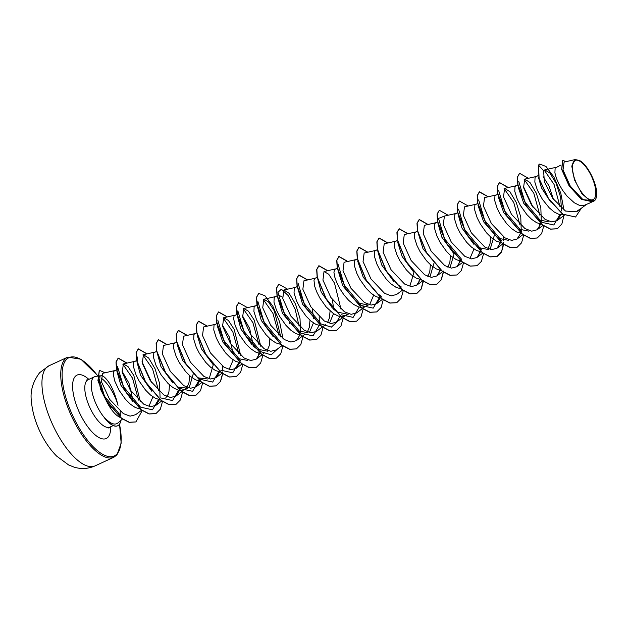 <?xml version="1.0" encoding="UTF-8"?>
<svg xmlns="http://www.w3.org/2000/svg" width="628" height="628" viewBox="0 0 628 628"><rect width="100%" height="100%" fill="white"/><g stroke="black" fill="none" stroke-linecap="round" stroke-linejoin="round"><path stroke-width="0.94" d="M573.937 161.302A21.54 8.321 -114.7 0 1 590.045 173.391A21.54 8.321 -114.7 0 1 594.19 198.77A21.54 8.321 -114.7 0 1 578.09 186.681A21.54 8.321 -114.7 0 1 573.937 161.302M99.514 375.842L95.668 376.408A26.086 10.072 65.3 0 0 94.569 376.729A26.086 10.072 65.3 0 0 93.219 377.742A26.086 10.072 65.3 0 0 104.484 417.753L104.405 417.793A25.85 9.985 65.3 0 0 117.577 425.808A25.85 9.985 65.3 0 0 117.664 425.768M104.484 417.753L104.421 417.518A25.85 9.985 65.3 0 0 117.742 425.729A25.85 9.985 65.3 0 0 119.084 424.724A25.85 9.985 65.3 0 0 120.733 421.043L120.592 420.674M120.325 415.053L120.191 411.364M111.289 407.721L107.082 402.297A23.291 8.996 65.3 0 0 120.764 417.628M107.082 402.297L100.496 389.187L98.729 378.935L99.365 376.769L100.951 375.623L103.055 376.078C109.146 380.521 114.147 390.263 118.033 405.319A26.086 10.072 65.3 0 0 100.833 377.938M104.421 417.518C110.434 423.908 115.05 425.619 118.268 422.652M117.483 369.421L117.978 369.029M121.95 371.015L128.999 383.221L132.995 400.397M140.342 409.016L135.318 407.541L130.357 404.197L125.474 399.329L119.108 390.333L114.822 381.212L113.213 374.107L113.676 371.36L117.075 369.445M575.279 159.543L571.763 166.082L574.432 179.757L581.92 193.714L590.524 201.133L594.426 200.819L582.933 199.626L570.263 186.084L563.01 169.905L564.125 162.079L575.279 159.543L579.534 160.54C587.8 164.395 598.068 185.739 596.6 195.803A23.165 8.949 -114.7 0 1 596.27 197.577L595.634 199.272A23.291 8.996 -114.7 0 1 594.912 200.332A23.291 8.996 -114.7 0 1 594.873 200.379L592.942 201.8L581.567 199.288L569.227 185.723L561.825 169.293L562.641 160.462L566.33 161.577M591.231 202.381L583.538 205.631L579.173 205.223L574.322 202.789L566.935 196.03L562.507 190.158L558.873 183.902L556.282 177.92L554.901 172.833L555.136 168.061L560.977 165.031M543.165 176.766L548.927 185.762L553.401 199.233M563.614 214.847L559.108 214.462L554.257 212.036L549.28 207.868L542.443 199.398L537.372 190.072L534.836 182.081L535.072 177.3L538.157 175.542M523.281 186.202L533.094 207.366M541.674 224.196L536.657 222.728L531.688 219.384L526.806 214.517L520.439 205.521L517.299 199.319L514.772 191.32L515.007 186.547L517.833 184.891M521.609 233.443L516.585 231.968L511.624 228.623L506.741 223.756L500.375 214.76L497.235 208.559L494.707 200.56L494.942 195.787L497.769 194.138M494.228 235.704L490.358 248.484M501.544 242.683L496.52 241.207L491.559 237.863L486.669 232.996L480.302 224L477.17 217.798L474.635 209.799L474.87 205.026L477.704 203.378M490.601 237.031L489.981 243.986L487.995 248.719M473.975 248.986L470.294 257.723M481.189 251.899L476.456 250.446L471.487 247.102L466.604 242.235L460.238 233.239L457.106 227.038L454.57 219.039L454.805 214.266L457.639 212.617M454.083 253.845L450.229 266.963M461.117 261.138L456.383 259.694L451.422 256.35L446.539 251.475L440.173 242.479L437.033 236.277L434.505 228.278L434.741 223.505L437.567 221.857M450.464 255.51L449.852 262.473L447.866 267.198M434.019 263.085L430.164 276.202M441.052 270.385L436.319 268.933L431.358 265.589L426.475 260.714L420.108 251.726L416.968 245.517L414.441 237.525L414.676 232.745L417.667 231.018M430.4 264.757L429.788 271.712L427.801 276.438M413.954 272.324L410.092 285.442M421.278 279.641L416.254 278.173L411.293 274.829L406.402 269.962L400.036 260.965L396.904 254.756L394.368 246.765L394.604 241.992L397.438 240.336M401.206 288.888L396.19 287.412L391.22 284.068L386.338 279.201L379.971 270.205L376.839 264.003L374.304 256.004L374.539 251.231L377.373 249.583M373.644 295.191L369.963 303.928M381.141 298.127L376.117 296.651L371.156 293.307L366.273 288.44L359.907 279.444L356.767 273.243L354.239 265.244L354.475 260.471L357.301 258.822M379.281 297.845L373.205 308.152L361.265 305.498L357.285 302.822L368.228 305.067L364.609 306.739L360.708 307.335L358.447 306.872L353.588 304.439L348.611 300.278L343.909 294.83L339.842 288.684L336.702 282.482L334.708 276.877L333.947 272.458L334.41 269.71L337.236 268.062M332.432 299.776L333.688 309.29M333.515 313.678L329.826 322.407M333.492 309.109L337.22 312.061L348.163 314.314L342.739 316.52L338.374 316.112L333.523 313.678L326.136 306.919L319.77 297.923L316.638 291.722L314.636 286.117L313.969 280.096L314.981 278.306L317.336 277.223M330.069 310.954L329.449 317.917L327.471 322.643M312.359 309.015L313.623 318.529M313.443 322.918L309.761 331.647M320.939 325.846L315.923 324.378L310.954 321.034L306.072 316.159L299.705 307.171L296.565 300.961L294.037 292.97L294.273 288.189L297.107 286.541M309.996 320.202L309.384 327.157L307.398 331.882M278.51 295.105L282.482 297.091M300.875 335.085L295.851 333.617L290.89 330.273L286.007 325.406L279.641 316.41L276.501 310.201L273.973 302.209L274.208 297.436L277.207 295.709M289.1 321.983L289.351 323.412M280.52 344.309L275.786 342.857L270.825 339.512L265.942 334.646L259.576 325.649L256.436 319.448L253.908 311.449L254.144 306.676L257.135 304.949M269.867 338.68L269.255 345.636L267.269 350.361M252.197 345.102L240.909 329.025L237.282 315.672L238.381 313.584L234.071 315.915L233.616 318.663L235.217 325.767L239.504 334.889L245.87 343.885L250.76 348.752L255.722 352.096L260.455 353.548M242.345 315.57L249.646 328.413L253.422 346.256M222.281 324.809L229.322 336.993L233.302 354.161M233.176 359.875L229.495 368.612M240.673 362.811L235.657 361.336L230.688 357.991L225.805 353.124L219.439 344.128L216.299 337.927L213.771 329.928L214.007 325.155L216.841 323.506M213.285 364.735L209.43 377.852M220.609 372.051L215.585 370.583L210.623 367.239L205.741 362.364L199.374 353.368L196.234 347.166L193.707 339.167L193.942 334.394L196.768 332.746M193.22 373.974L189.366 387.091L187.631 388.237L178.603 387.146M200.544 381.29L195.52 379.822L190.559 376.478L185.668 371.603L179.31 362.615L176.17 356.406L173.642 348.414L173.877 343.634L176.703 341.985M189.601 375.646L188.989 382.601L187.12 387.154L185.739 388.756M183.243 390.2L180.11 390.506L177.842 390.035L172.99 387.609L168.014 383.441L161.176 374.971L156.105 365.645L153.57 357.654L153.805 352.881L156.804 351.154M169.536 384.886L168.916 391.841L168.139 394.329L165.674 398.003M142.014 361.775L151.827 382.939M152.91 396.841L149.228 405.57M160.124 399.753L155.391 398.301L150.422 394.957L145.539 390.09L139.173 381.094L136.033 374.892L133.505 366.893L133.74 362.121L136.739 360.394M550.599 201.902L541.572 188.023L538.4 177.245M548.825 221.904L537.882 219.651L523.791 203.378L518.163 187.042M528.76 231.143L517.817 228.898L503.727 212.625L498.098 196.297M508.696 240.383L497.745 238.138L483.615 221.786L478.034 205.442M488.623 249.622L477.68 247.377L481.66 250.054L464.673 229.628L458.573 209.171M473.959 244.425L461.949 228.019L458.016 214.022M453.887 253.665L441.892 237.274L437.944 223.262M437.551 265.856L423.044 248.845L417.918 232.164M413.758 272.152L402.116 256.459L397.767 242.479M393.693 281.391L381.691 264.985L377.75 250.988M381.329 296.259L377.349 293.582L363.251 277.301L357.63 260.965M357.285 302.822L342.77 285.803L337.652 269.129M332.463 308.136L321.167 292.059L317.587 278.369M337.958 321.057L331.38 327.125L321.136 323.985L317.148 321.3L302.641 304.282L297.523 287.608M308.026 332.793L297.083 330.548L282.576 313.529L277.458 296.848M273.29 336.836L261.287 320.421L257.347 306.433L257.912 301.581L264.003 322.038L280.999 342.464M267.889 351.272L256.954 349.027L253.225 346.075M247.825 360.511L236.882 358.266L222.744 341.915L217.17 325.579M217.257 324.598L217.626 323.491M213.088 364.554L201.455 348.885L197.098 334.905M207.695 378.998L198.715 377.93M218.748 371.768L212.68 382.075L200.732 379.43L196.752 376.753L182.654 360.464L177.033 344.136M172.959 383.041L160.956 366.634L157.055 352.292M151.866 391.307L140.57 375.23L136.951 361.877L137.508 357.018M136.998 361.563L137.359 360.448M132.822 401.52L120.827 385.121L116.879 371.117L117.444 366.265L123.543 386.722L140.539 407.148L136.551 404.471M575.46 217.021L562.821 214.14L548.566 198.644L539.122 178.635L538.502 165.109L538.957 178.713L548.401 198.723L562.657 214.219L575.546 216.982M562.562 160.501L561.652 169.364L569.062 185.802L581.402 199.366L592.856 201.839M575.625 216.943L581.355 208.237M563.983 210.074L560.757 193.079L553.92 177.065L545.967 166.451L539.695 164.073L538.502 165.109L543.62 170.753L544.335 181.586L552.805 198.393L565.514 211.047L576.559 211.809L578.31 209.995M114.618 370.614L102.458 373.37L101.501 381.879L109.578 399.29L123.316 413.601L130.114 416.152L135.617 414.715L141.787 410.123M140.334 401.677L133.843 375.568L128.049 366.634L123.347 363.942L122.256 372.451L130.184 389.87L143.718 404.165L150.414 406.74L155.838 405.358L159.449 399.675M160.046 397.108L159.567 383.347L155.03 368.722L148.687 358.039L143.412 354.702L142.328 363.219L150.249 380.623L163.79 394.926L170.486 397.5L175.903 396.119L179.522 390.428M174.812 342.888L163.484 345.463L162.393 353.972L170.314 371.384L183.855 385.686L190.551 388.261L195.975 386.879L199.586 381.188M194.884 333.649L183.549 336.223L182.458 344.733L190.386 362.152L203.919 376.447L210.616 379.022L216.04 377.632L219.651 371.949M214.949 324.409L203.613 326.976L202.522 335.501L210.451 352.905L223.992 367.207L230.68 369.774L236.104 368.393L239.715 362.709M240.697 355.503L234.189 329.386L228.388 320.437L223.678 317.737L222.587 326.246L230.523 343.665L244.049 357.96L250.753 360.535L256.177 359.153L259.788 353.47M260.769 346.264L254.254 320.139L248.445 311.182L243.75 308.497L242.659 317.022L250.58 334.418L264.121 348.721L270.817 351.295L276.241 349.914L282.121 345.533M280.834 337.016L274.318 310.899L268.517 301.95L263.815 299.258L262.724 307.767L270.652 325.186L284.186 339.481L290.89 342.056L296.306 340.674L299.917 334.983M300.514 332.424L300.035 318.663L295.505 304.046L289.155 293.355L283.88 290.018L282.788 298.536L290.717 315.939L304.25 330.242L310.946 332.816L316.371 331.435L325.697 324.495M315.28 278.204L303.944 280.779L302.853 289.288L310.781 306.7L324.315 320.994L331.011 323.577L336.435 322.188L340.054 316.504M341.028 309.298L334.52 283.173L328.711 274.224L324.017 271.539L322.925 280.057L330.854 297.46L344.387 311.763L351.083 314.33L356.508 312.948L362.387 308.568M355.417 259.725L344.081 262.292L342.99 270.809L350.919 288.221L364.444 302.515L371.148 305.09L376.572 303.709L380.183 298.025M375.481 250.478L364.146 253.053L363.055 261.562L370.983 278.973L384.524 293.284L391.213 295.851L396.637 294.469L402.658 289.987M395.546 241.238L384.21 243.813L383.127 252.33L391.048 269.734L404.581 284.037L411.285 286.611L416.709 285.23L420.32 279.539M415.61 231.999L404.283 234.574L403.192 243.083L411.112 260.494L424.654 274.797L431.35 277.372L436.774 275.99L440.385 270.299M435.683 222.759L424.347 225.334L423.256 233.844L431.185 251.255L444.71 265.55L451.406 268.125L456.839 266.743L460.45 261.06M455.747 213.52L444.412 216.087L443.321 224.604L451.242 242.008L464.791 256.318L471.487 258.893L476.903 257.504L480.514 251.82M475.812 204.281L464.477 206.847L463.385 215.365L471.314 232.776L484.847 247.071L491.543 249.646L496.968 248.264L500.587 242.581M495.877 195.033L484.549 197.608L483.458 206.125L491.386 223.537L504.92 237.831L511.616 240.406L517.04 239.025L520.651 233.341M521.24 230.782L520.769 217.021L516.24 202.404L509.889 191.705L504.614 188.369L503.523 196.886L511.451 214.289L524.984 228.592L531.68 231.167L537.105 229.785L540.716 224.094M541.312 221.535L540.834 207.774L536.296 193.149L529.954 182.473L524.678 179.129L523.587 187.639L531.516 205.05L545.041 219.345L551.753 221.927L557.169 220.546L560.78 214.855M561.565 210.929L560.655 197.263L556.031 183.172L549.845 173.022L544.743 169.89L543.62 170.753M544.225 170.102L554.084 184.475L560.043 206.871M559.878 214.674L553.81 224.981L541.862 222.336L524.875 201.91L518.775 181.445M524.16 179.349L533.847 193.33L539.907 215.294M539.813 223.913L538.879 227.956M517.817 228.898L521.797 231.575L504.802 211.149L498.71 190.692M504.096 188.588L513.775 202.569L519.843 224.534M497.745 238.138L501.733 240.814L484.738 220.389L478.646 199.932M499.676 242.4L498.75 246.435M479.611 251.64L478.685 255.674M461.596 259.301L444.608 238.876L438.509 218.411L443.894 216.307M459.547 260.879L458.613 264.922M439.474 270.119L438.548 274.153M419.41 279.358L418.484 283.401M361.265 305.498L344.27 285.073L338.178 264.616M359.208 307.084L353.14 317.391L341.2 314.746M321.136 323.985L304.14 303.56L298.041 283.095M319.173 316.944L319.338 322.604M319.079 325.563L313.011 335.87L301.063 333.225L284.076 312.799L277.976 292.334L281.375 289.178L288.205 295.576L295.215 309.51L299.109 326.183M263.297 299.478L272.976 313.458L279.044 335.423M277.764 348.783L271.178 354.851L260.934 351.704L243.939 331.278L237.839 310.821L237.282 315.672M243.224 308.717L252.911 322.698L258.971 344.662M258.877 353.289L257.951 357.324M240.869 360.951L223.874 340.525L217.775 320.06M223.16 317.956L232.847 331.937L238.907 353.902M238.813 362.529L232.745 372.836L220.797 370.19M198.676 381.008L192.608 391.315L180.668 388.669L176.688 385.992M178.611 390.247L172.543 400.562L160.603 397.909M142.894 354.922L152.58 368.903L158.641 390.867M158.546 399.486L152.478 409.801L140.539 407.148M122.829 364.161L132.508 378.142L138.553 400.091M117.789 413.585L120.654 415.524L104.515 396.26L98.855 377.828L98.729 378.935M100.99 375.175L103.055 376.078M538.337 165.188L539.609 164.112M557.24 228.788L550.411 229.165L542.396 224.965L526.704 206.447L517.817 184.805L517.331 177.143L519.544 173.352M537.168 238.028L530.338 238.405L522.323 234.205L506.639 215.694L497.753 194.044L497.258 186.383L499.393 182.63L508.13 187.568M517.103 247.267L510.274 247.644L502.259 243.444L486.574 224.934L477.688 203.284L477.194 195.622L479.329 191.87L488.066 196.807M503.554 236.921L503.68 240.814M503.625 242.534L501.639 251.545L496.952 256.546L490.209 256.883L482.194 252.684L466.51 234.173L457.616 212.531L457.129 204.861L459.343 201.078M476.974 265.754L470.144 266.123L462.13 261.931L446.437 243.413L437.551 221.77L437.064 214.101L439.278 210.317M456.901 274.993L450.072 275.37L442.057 271.17L426.373 252.652L417.487 231.01L416.992 223.34L419.127 219.596L427.864 224.534M443.376 271.076L443.305 271.877M443.29 272.057L441.131 279.876L436.75 284.272L430.007 284.61L421.992 280.41L406.308 261.892L397.414 240.249L396.927 232.588L399.063 228.835L407.8 233.773M423.311 280.316L421.239 288.786L416.686 293.512L409.943 293.849L401.928 289.649L386.244 271.131L377.349 249.489L376.863 241.827L378.998 238.075L387.735 243.012M396.708 302.712L389.878 303.089L381.863 298.889L366.171 280.378L357.285 258.728L356.798 251.067L358.926 247.314L367.663 252.252M376.635 311.951L369.806 312.328L361.791 308.128L346.106 289.618L337.22 267.968L336.726 260.306L338.861 256.554L347.598 261.499M356.571 321.198L349.741 321.567L341.726 317.376L326.042 298.857L317.148 277.215L316.661 269.545L318.796 265.793L327.533 270.739M336.506 330.438L329.676 330.815L321.662 326.615L305.977 308.097L297.083 286.454L296.597 278.785L298.732 275.04L307.469 279.978M316.441 339.677L309.612 340.054L301.597 335.854L285.905 317.336L277.019 295.694L276.532 288.032L278.746 284.241M296.369 348.917L289.539 349.294L281.525 345.094L265.84 326.576L256.954 304.933L256.459 297.272L258.681 293.48M276.304 358.156L269.475 358.533L261.46 354.333L245.776 335.823L236.882 314.173L236.395 306.511L238.616 302.72M256.24 367.396L249.41 367.773L241.395 363.573L225.711 345.062L216.817 323.412L216.33 315.751L218.466 311.998L227.203 316.944M236.167 376.643L229.346 377.012L221.331 372.82L205.639 354.302L196.752 332.659L196.266 324.99L198.393 321.238L207.13 326.183M222.626 366.289L222.752 370.182M222.697 371.902L222.571 373.527M222.555 373.699L220.404 381.518L216.024 385.922L209.273 386.259L201.258 382.06L185.574 363.541L176.688 341.899L176.193 334.229L178.328 330.485L187.066 335.423M196.038 395.122L189.209 395.499L181.194 391.299L165.509 372.781L156.615 351.138L156.129 343.477L158.264 339.724L167.001 344.662M175.973 404.361L169.144 404.738L161.129 400.538L145.445 382.02L136.551 360.378L136.064 352.716L138.199 348.964L146.936 353.902M155.901 413.601L149.079 413.978L141.057 409.778L125.372 391.268L116.486 369.617L115.999 361.956L118.127 358.203L126.864 363.141M135.829 421.953L129.164 422.338L121.408 418.327L106.391 400.821L97.921 380.733L99.279 370.339M563.944 215.498L561.879 224L557.319 228.749L550.575 229.087L542.561 224.887L526.876 206.376L517.982 184.726L517.496 177.065L519.631 173.312L528.391 178.281M543.785 225.774L541.634 233.592L537.254 237.988L530.511 238.326L522.496 234.126L506.812 215.616L497.918 193.966L497.431 186.304L499.558 182.552L508.327 187.529M523.721 235.013L521.57 242.832L517.189 247.228L510.438 247.565L502.424 243.374L486.739 224.855L477.853 203.213L477.366 195.543L479.494 191.791L488.262 196.768M503.656 244.253L501.505 252.071L497.117 256.475L490.374 256.805L482.359 252.613L466.675 234.095L457.788 212.452L457.294 204.783L459.429 201.031L468.19 206.008M483.568 253.673L481.401 261.374L477.052 265.715L470.309 266.052L462.294 261.852L446.61 243.334L437.716 221.692L437.229 214.022L439.365 210.278L448.125 215.247M463.503 262.912L461.337 270.613L456.988 274.954L450.245 275.292L442.23 271.092L426.545 252.574L417.651 230.931L417.165 223.27L419.292 219.517L428.06 224.486M443.431 272.159L441.272 279.853L436.923 284.194L430.172 284.531L422.157 280.331L406.473 261.821L397.587 240.171L397.1 232.509L399.227 228.757L407.996 233.726M423.39 281.218L421.239 289.037L416.851 293.433L410.108 293.771L402.093 289.571L386.408 271.061L377.522 249.41L377.028 241.749L379.163 237.996L387.923 242.973M403.317 290.458L401.166 298.276L396.786 302.672L390.043 303.01L382.028 298.818L366.344 280.3L357.45 258.65L356.963 250.988L359.098 247.236L367.859 252.213M383.253 299.697L381.102 307.516L376.721 311.92L369.978 312.249L361.964 308.058L346.271 289.539L337.385 267.897L336.898 260.228L339.026 256.475L347.794 261.452M363.188 308.937L361.037 316.755L356.657 321.159L349.906 321.497L341.891 317.297L326.207 298.779L317.321 277.136L316.834 269.467L318.961 265.723L327.73 270.692M343.124 318.184L340.965 326.003L336.584 330.399L329.841 330.736L321.826 326.536L306.142 308.018L297.248 286.376L296.761 278.714L298.897 274.962L307.657 279.931M323.051 327.424L320.9 335.242L316.52 339.638L309.777 339.976L301.762 335.776L286.078 317.258L277.184 295.615L276.697 287.954L278.832 284.201L287.593 289.17M303.081 335.627L302.986 336.663M302.971 336.844L300.804 344.544L296.455 348.878L289.712 349.215L281.697 345.015L266.005 326.505L257.119 304.855L256.632 297.193L258.76 293.441L264.945 295.741L272.803 306.111L279.633 321.834L283.008 338.696M282.898 346.083L280.74 353.784L276.391 358.117L269.64 358.455L261.625 354.255L245.941 335.745L237.054 314.094L236.568 306.433L238.695 302.68L247.463 307.657M262.834 355.322L260.667 363.023L256.318 367.364L249.575 367.694L241.56 363.502L225.876 344.984L216.982 323.341L216.495 315.672L218.63 311.92L227.391 316.897M242.785 364.381L240.634 372.2L236.254 376.604L229.51 376.941L221.496 372.742L205.811 354.223L196.917 332.581L196.431 324.911L198.566 321.167L207.326 326.136M222.704 373.801L220.538 381.502L216.189 385.843L209.446 386.181L201.431 381.981L185.739 363.463L176.853 341.82L176.366 334.159L178.493 330.406L187.262 335.376M202.656 382.868L200.505 390.687L196.124 395.083L189.373 395.42L181.359 391.22L165.674 372.702L156.788 351.06L156.301 343.398L158.429 339.646L167.197 344.615M182.591 392.108L180.432 399.926L176.052 404.322L169.309 404.66L161.294 400.46L145.61 381.95L136.716 360.299L136.229 352.638L138.364 348.885L147.125 353.862M162.519 401.347L160.368 409.166L155.987 413.562L149.244 413.899L141.229 409.699L125.545 391.189L116.651 369.539L116.164 361.877L118.299 358.125L127.06 363.102M142.297 410.476L135.915 421.914L129.329 422.259L121.573 418.248L106.556 400.75L98.086 380.654L99.365 370.3L105.096 372.773M120.843 420.454L120.733 421.043M596.27 197.577A23.165 8.949 -114.7 0 1 590.524 201.133M48.968 365.786A55.099 21.281 65.3 0 0 46.103 367.93A55.099 21.281 65.3 0 0 54.644 428.83A55.099 21.281 65.3 0 0 95.064 465.89L113.849 457.231A55.099 21.281 -114.7 0 1 73.437 420.171A55.099 21.281 -114.7 0 1 64.896 359.271A55.099 21.281 -114.7 0 1 67.753 357.136L48.968 365.786L39.682 372.639C32.805 381.8 30.042 391.291 31.4 401.104C32.209 410.798 34.917 420.65 39.517 430.659C44.093 440.66 49.793 449.13 56.606 456.077L68.617 464.948L74.01 467.106C81.106 469.304 88.124 468.896 95.064 465.89M119.477 424.23A54.11 20.897 -114.7 0 1 117.075 453.856A54.11 20.897 -114.7 0 1 76.616 423.484A54.11 20.897 -114.7 0 1 66.191 359.75A54.11 20.897 -114.7 0 1 97.442 375.568M113.213 425.588L109.931 427.095A26.086 10.072 -114.7 0 1 90.801 409.55A26.086 10.072 -114.7 0 1 86.758 380.717A26.086 10.072 -114.7 0 1 88.108 379.712L86.546 380.003M110.677 426.75A34.901 13.478 -114.7 0 1 108.04 437.151A34.901 13.478 -114.7 0 1 81.946 417.565A34.901 13.478 -114.7 0 1 75.227 376.455A34.901 13.478 -114.7 0 1 88.854 379.367M113.849 457.231L116.981 454.9L121.165 443.164L119.556 424.112M97.442 375.403L80.879 359.2L67.753 357.136M109.931 427.095L108.723 428.021M122.444 419.064L117.868 423.044M94.569 376.729L88.108 379.712M218.309 322.823L217.005 323.428M187.631 388.237L184.004 389.902M123.347 363.942L134.682 361.367M155.838 405.358L161.859 400.876M143.412 354.702L154.747 352.127M175.911 396.119L181.924 391.637M195.975 386.879L201.988 382.397M216.04 377.632L222.061 373.158M236.104 368.393L241.992 364.012M223.678 317.737L235.013 315.17M256.177 359.153L262.057 354.773M262.19 354.679L263.87 353.423M243.75 308.497L255.078 305.922M263.815 299.258L275.15 296.683M296.306 340.674L302.186 336.294M302.327 336.192L305.051 334.167M283.88 290.018L295.215 287.443M336.443 322.188L345.761 315.248M324.017 271.531L335.344 268.965M362.521 308.474L365.253 306.44M376.572 303.709L382.452 299.328M416.709 285.23L422.723 280.747M436.774 275.99L442.654 271.61M456.839 266.743L462.718 262.371M476.903 257.504L482.791 253.123M496.976 248.264L502.989 243.79M517.04 239.025L523.053 234.542M504.614 188.369L515.949 185.794M537.105 229.785L543.126 225.303M524.678 179.129L536.014 176.554M557.169 220.546L564.274 215.255M544.743 169.89L556.078 167.315M576.559 211.809L586.56 204.359M541.862 222.336L537.882 219.651M401.394 287.02L397.414 284.343M301.063 333.225L297.083 330.548"/></g></svg>
